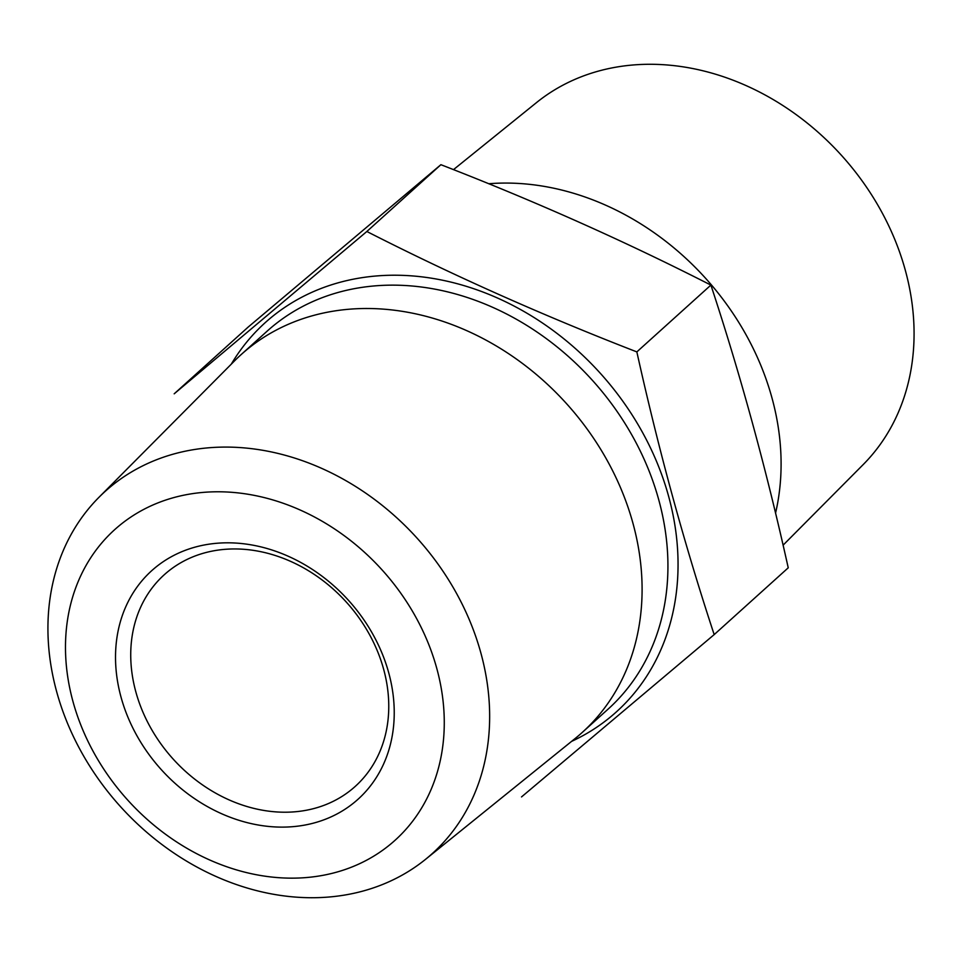 <?xml version="1.0" encoding="UTF-8"?>
<svg xmlns="http://www.w3.org/2000/svg" width="962" height="962" viewBox="0 0 962 962"><rect width="100%" height="100%" fill="white"/><g stroke="black" fill="none" stroke-linecap="round" stroke-linejoin="round"><path stroke-width="1.44" d="M710.894 285.089C624.963 241.294 534.968 201.166 440.897 164.694L248.244 327.008L174.182 393.819L366.847 231.493C452.777 275.3 542.772 315.428 636.844 351.9L710.894 285.089C740.608 375.156 766.377 469.396 788.239 567.808L714.177 634.607C684.475 544.54 658.693 450.3 636.844 351.9M425.432 859.427L575.072 738.563A254.521 208.646 -132.1 0 0 582.178 732.503A254.521 208.646 -132.1 0 0 566.63 403.763A254.521 208.646 -132.1 0 0 241.221 354.521A254.521 208.646 -132.1 0 0 234.463 360.954L98.87 497.402A244.011 200.036 47.9 0 1 313.865 465.031A244.011 200.036 47.9 0 1 480.928 653.198A244.011 200.036 47.9 0 1 425.432 859.427A244.011 200.036 47.9 0 1 56.65 691.642A244.011 200.036 47.9 0 1 98.87 497.402M436.796 668.47A209.235 171.525 -132.1 0 0 118.338 526.467A209.235 171.525 -132.1 0 0 209.56 859.92A209.235 171.525 -132.1 0 0 436.796 668.47M388.732 672.823A153.956 126.202 47.9 0 1 221.537 813.696A153.956 126.202 47.9 0 1 154.413 568.338A153.956 126.202 47.9 0 1 388.732 672.823M135.822 691.81A142.544 116.859 -132.1 0 0 230.591 800.552A142.544 116.859 -132.1 0 0 355.218 786.423A142.544 116.859 -132.1 0 0 383.67 669.348A142.544 116.859 -132.1 0 0 288.901 560.618A142.544 116.859 -132.1 0 0 164.274 574.735A142.544 116.859 -132.1 0 0 135.822 691.81M783.092 545.177L863.118 464.658A244.047 200.06 -132.1 0 0 905.35 270.382A244.047 200.06 -132.1 0 0 536.519 102.585L453.487 169.637M775.552 513.107A254.521 208.646 -132.1 0 0 488.72 183.742M440.897 164.694L366.847 231.493M521.524 796.921L714.177 634.607M571.572 741.389A262.121 214.875 -132.1 0 0 671.139 619.973A262.121 214.875 -132.1 0 0 525.492 312.361A262.121 214.875 -132.1 0 0 231.289 364.153M582.178 732.503L608.044 709.174A254.521 208.646 -132.1 0 0 658.838 500.132A254.521 208.646 -132.1 0 0 489.61 305.976A254.521 208.646 -132.1 0 0 267.087 331.193L241.221 354.521"/></g></svg>
